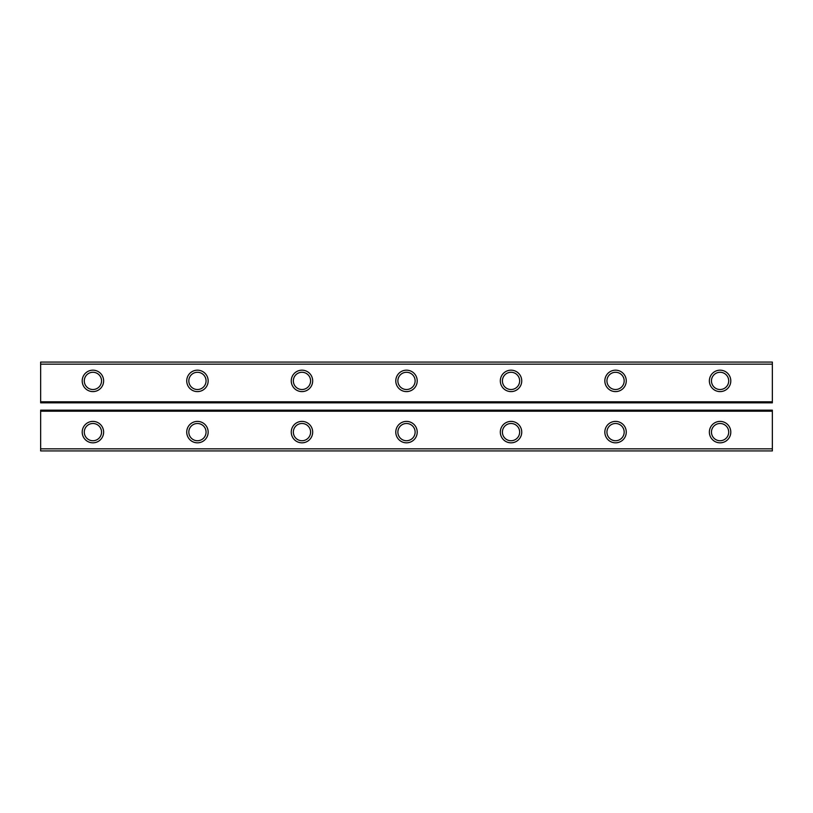 <?xml version="1.0" encoding="UTF-8"?>
<svg xmlns="http://www.w3.org/2000/svg" width="813" height="813" viewBox="0 0 813 813"><rect width="100%" height="100%" fill="white"/><g stroke="black" fill="none" stroke-linecap="round" stroke-linejoin="round"><path stroke-width="1.22" d="M772.35 448.837L40.65 448.837L40.65 450.92L772.35 450.92L772.35 410.159L40.65 410.159L40.65 411.205L772.35 411.205M40.65 448.837L40.65 411.205M615.553 442.821A10.711 10.711 0 0 0 624.831 426.754A10.711 10.711 0 0 0 606.274 426.754A10.711 10.711 0 0 0 615.553 442.821M511.031 442.821A10.711 10.711 0 0 0 520.31 426.754A10.711 10.711 0 0 0 501.753 426.754A10.711 10.711 0 0 0 511.031 442.821M406.5 442.821A10.711 10.711 0 0 0 415.778 426.754A10.711 10.711 0 0 0 397.222 426.754A10.711 10.711 0 0 0 406.5 442.821M92.916 442.821A10.711 10.711 0 0 0 102.194 426.754A10.711 10.711 0 0 0 83.637 426.754A10.711 10.711 0 0 0 92.916 442.821M197.447 442.821A10.711 10.711 0 0 0 206.726 426.754A10.711 10.711 0 0 0 188.169 426.754A10.711 10.711 0 0 0 197.447 442.821M301.969 442.821A10.711 10.711 0 0 0 311.247 426.754A10.711 10.711 0 0 0 292.69 426.754A10.711 10.711 0 0 0 301.969 442.821M720.084 442.821A10.711 10.711 0 0 0 729.363 426.754A10.711 10.711 0 0 0 710.806 426.754A10.711 10.711 0 0 0 720.084 442.821M615.553 440.737A8.628 8.628 0 0 0 623.022 427.801A8.628 8.628 0 0 0 608.094 427.801A8.628 8.628 0 0 0 615.553 440.737M511.031 440.737A8.628 8.628 0 0 0 518.501 427.801A8.628 8.628 0 0 0 503.562 427.801A8.628 8.628 0 0 0 511.031 440.737M406.5 440.737A8.628 8.628 0 0 0 413.969 427.801A8.628 8.628 0 0 0 399.031 427.801A8.628 8.628 0 0 0 406.5 440.737M92.916 440.737A8.628 8.628 0 0 0 100.385 427.801A8.628 8.628 0 0 0 85.446 427.801A8.628 8.628 0 0 0 92.916 440.737M197.447 440.737A8.628 8.628 0 0 0 204.906 427.801A8.628 8.628 0 0 0 189.978 427.801A8.628 8.628 0 0 0 197.447 440.737M301.969 440.737A8.628 8.628 0 0 0 309.438 427.801A8.628 8.628 0 0 0 294.499 427.801A8.628 8.628 0 0 0 301.969 440.737M720.084 440.737A8.628 8.628 0 0 0 727.554 427.801A8.628 8.628 0 0 0 712.615 427.801A8.628 8.628 0 0 0 720.084 440.737M40.65 401.795L40.65 402.841L772.35 402.841L772.35 362.08L40.65 362.08L40.65 401.795L772.35 401.795M40.65 364.163L772.35 364.163M615.553 391.602A10.711 10.711 0 0 0 624.831 375.535A10.711 10.711 0 0 0 606.274 375.535A10.711 10.711 0 0 0 615.553 391.602M720.084 391.602A10.711 10.711 0 0 0 729.363 375.535A10.711 10.711 0 0 0 710.806 375.535A10.711 10.711 0 0 0 720.084 391.602M511.031 391.602A10.711 10.711 0 0 0 520.31 375.535A10.711 10.711 0 0 0 501.753 375.535A10.711 10.711 0 0 0 511.031 391.602M92.916 391.602A10.711 10.711 0 0 0 102.194 375.535A10.711 10.711 0 0 0 83.637 375.535A10.711 10.711 0 0 0 92.916 391.602M197.447 391.602A10.711 10.711 0 0 0 206.726 375.535A10.711 10.711 0 0 0 188.169 375.535A10.711 10.711 0 0 0 197.447 391.602M301.969 391.602A10.711 10.711 0 0 0 311.247 375.535A10.711 10.711 0 0 0 292.69 375.535A10.711 10.711 0 0 0 301.969 391.602M406.5 391.602A10.711 10.711 0 0 0 415.778 375.535A10.711 10.711 0 0 0 397.222 375.535A10.711 10.711 0 0 0 406.5 391.602M615.553 389.518A8.628 8.628 0 0 0 623.022 376.582A8.628 8.628 0 0 0 608.094 376.582A8.628 8.628 0 0 0 615.553 389.518M720.084 389.518A8.628 8.628 0 0 0 727.554 376.582A8.628 8.628 0 0 0 712.615 376.582A8.628 8.628 0 0 0 720.084 389.518M511.031 389.518A8.628 8.628 0 0 0 518.501 376.582A8.628 8.628 0 0 0 503.562 376.582A8.628 8.628 0 0 0 511.031 389.518M92.916 389.518A8.628 8.628 0 0 0 100.385 376.582A8.628 8.628 0 0 0 85.446 376.582A8.628 8.628 0 0 0 92.916 389.518M197.447 389.518A8.628 8.628 0 0 0 204.906 376.582A8.628 8.628 0 0 0 189.978 376.582A8.628 8.628 0 0 0 197.447 389.518M301.969 389.518A8.628 8.628 0 0 0 309.438 376.582A8.628 8.628 0 0 0 294.499 376.582A8.628 8.628 0 0 0 301.969 389.518M406.5 389.518A8.628 8.628 0 0 0 413.969 376.582A8.628 8.628 0 0 0 399.031 376.582A8.628 8.628 0 0 0 406.5 389.518"/></g></svg>
